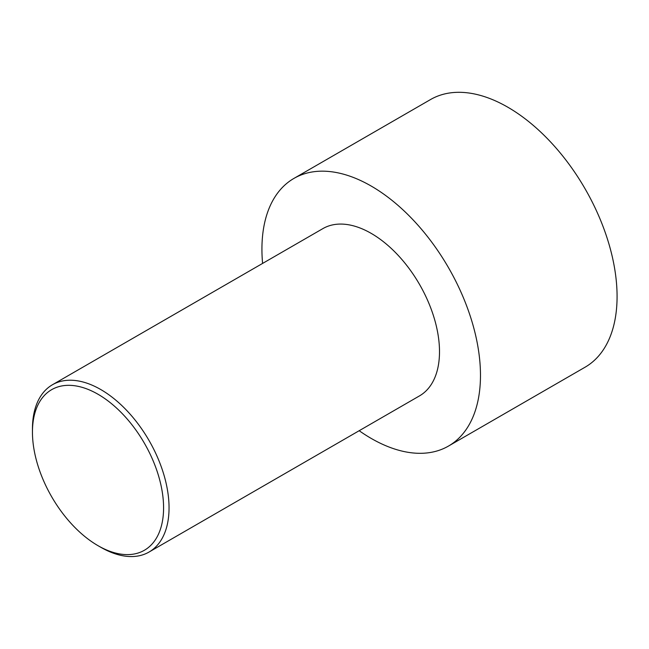 <?xml version="1.0" encoding="UTF-8"?>
<svg xmlns="http://www.w3.org/2000/svg" width="649" height="649" viewBox="0 0 649 649"><rect width="100%" height="100%" fill="white"/><g stroke="black" fill="none" stroke-linecap="round" stroke-linejoin="round"><path stroke-width="0.97" d="M262.594 263.421A154.543 89.221 60 0 1 293.932 178.41L430.53 99.548A154.543 89.221 60 0 1 507.802 107.199A154.543 89.221 60 0 1 608.762 243.383A154.543 89.221 60 0 1 585.065 367.212L448.475 446.074A154.543 89.221 60 0 1 359.181 430.717M293.932 178.41A154.543 89.221 60 0 1 371.204 186.06A154.543 89.221 60 0 1 472.164 322.245A154.543 89.221 60 0 1 448.475 446.074M100.749 547.253L98.015 545.679L100.749 547.253A96.587 55.765 -120 0 0 149.043 552.039A96.587 55.765 -120 0 0 163.848 474.638A96.587 55.765 -120 0 0 100.749 389.53A96.587 55.765 -120 0 0 52.455 384.743A96.587 55.765 -120 0 0 32.45 428.957L32.45 432.112A92.726 53.534 -120 0 0 98.015 545.679A92.726 53.534 -120 0 0 163.58 507.818A92.726 53.534 -120 0 0 98.015 394.259A92.726 53.534 -120 0 0 32.45 432.112M52.455 384.743L322.91 228.594A96.587 55.765 60 0 1 371.204 233.38A96.587 55.765 60 0 1 434.303 318.489A96.587 55.765 60 0 1 419.497 395.89L149.043 552.039"/></g></svg>
